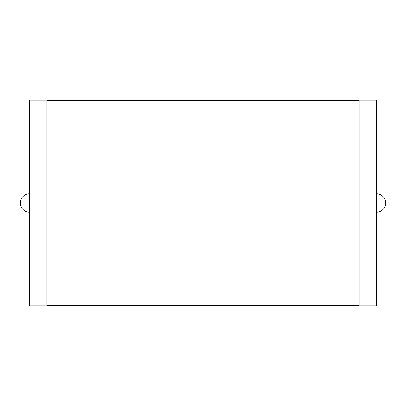 <?xml version="1.0" encoding="UTF-8"?>
<svg xmlns="http://www.w3.org/2000/svg" width="406" height="406" viewBox="0 0 406 406"><rect width="100%" height="100%" fill="white"/><g stroke="black" fill="none" stroke-linecap="round" stroke-linejoin="round"><path stroke-width="0.61" d="M29.552 193.748A9.252 9.252 0 0 0 20.3 203A9.252 9.252 0 0 0 29.552 212.252M29.552 305.911L29.552 100.089L46.898 100.089L46.898 305.911L29.552 305.911M46.898 305.449L359.102 305.449M46.898 100.551L359.102 100.551M359.102 305.911L359.102 100.089L376.448 100.089L376.448 305.911L359.102 305.911M376.448 212.252A9.252 9.252 0 0 0 385.7 203A9.252 9.252 0 0 0 376.448 193.748"/></g></svg>
